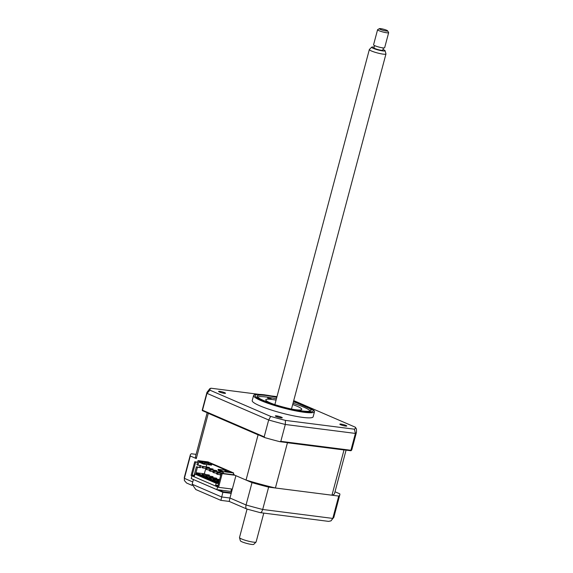<?xml version="1.0" encoding="UTF-8"?>
<svg xmlns="http://www.w3.org/2000/svg" width="573" height="573" viewBox="0 0 573 573"><rect width="100%" height="100%" fill="white"/><g stroke="black" fill="none" stroke-linecap="round" stroke-linejoin="round"><path stroke-width="0.86" d="M209.854 463.972L208.565 463.808L209.854 463.972M197.556 462.404L194.741 461.766L191.096 475.468L218.557 487.329L222.202 473.62L221.285 473.226L217.855 486.112L215.663 485.166L216.171 483.247L194.935 474.072L194.426 475.991L192.227 475.046L195.658 462.16M194.598 475.346L192.227 475.046M196.833 474.315L194.935 474.072M218.069 483.49L216.171 483.247M218.026 485.467L215.663 485.166M346.078 450.127L334.568 493.41A71.926 10.149 -165.1 0 1 331.968 495.208L275.405 487.988A71.926 10.149 -165.1 0 1 246.046 480.059L233.977 474.845L221.285 473.226M234.894 475.246L222.202 473.62M232.33 489.091L218.557 487.329M197.628 462.132L194.741 461.766M196.095 454.36L191.382 453.759A77.369 10.916 14.9 0 0 190.286 455.019A77.369 10.916 14.9 0 0 190.322 455.993L184.377 478.333L192.764 481.957M193.602 479.594L222.876 492.3L231.191 493.36L235.897 475.676L252.005 482.631A77.369 10.916 14.9 0 0 268.637 487.129L338.729 496.068L332.784 518.415L331.015 520.857L328.601 521.38L260.206 512.642L246.813 509.025L229.179 501.418L220.856 500.358L195.765 489.521L192.156 484.228L221.629 496.956L229.952 498.023L229.236 501.346M192.077 485.395L186.569 483.018L184.377 480.511L184.377 478.333A77.369 10.916 14.9 0 1 184.341 477.366L190.286 455.019M338.729 496.068A77.369 10.916 14.9 0 0 339.825 494.807A77.369 10.916 14.9 0 0 339.789 493.833L335.004 491.77M268.637 487.129L262.692 509.469C261.89 511.947 260.98 512.964 259.963 512.534M222.876 492.3L220.913 500.286M231.191 493.36L229.952 498.023L246.053 504.978C245.538 507.528 245.889 508.888 247.106 509.068M231.334 492.823L223.119 491.77L218.721 489.872M252.005 482.631L246.053 504.978A77.369 10.916 14.9 0 0 262.692 509.469L332.784 518.415A77.369 10.916 14.9 0 0 333.88 517.154L339.825 494.807M190.322 455.993L196.274 458.565A71.926 10.149 -165.1 0 1 195.551 456.423L207.175 412.71M193.395 479.565L192.156 484.228M341.007 424.092A3.581 0.509 14.9 0 0 339.832 424.156A3.581 0.509 14.9 0 0 341.809 425.159A3.581 0.509 14.9 0 0 345.583 426.068A3.581 0.509 14.9 0 0 346.758 425.997A3.581 0.509 14.9 0 0 344.781 424.994A3.581 0.509 14.9 0 0 341.007 424.092M276.515 415.862A3.581 0.509 14.9 0 0 275.341 415.926A3.581 0.509 14.9 0 0 277.318 416.929A3.581 0.509 14.9 0 0 281.092 417.839A3.581 0.509 14.9 0 0 282.267 417.767A3.581 0.509 14.9 0 0 280.29 416.764A3.581 0.509 14.9 0 0 276.515 415.862M219.76 391.345A3.581 0.509 14.9 0 0 218.592 391.416A3.581 0.509 14.9 0 0 220.562 392.419A3.581 0.509 14.9 0 0 224.337 393.322A3.581 0.509 14.9 0 0 225.511 393.257A3.581 0.509 14.9 0 0 223.534 392.247A3.581 0.509 14.9 0 0 219.76 391.345M276.881 397.053L264.54 394.818C256.718 393.923 255.157 394.582 254.799 394.675A31.522 4.448 14.9 0 0 253.574 395.485L252.213 400.599A31.522 4.448 14.9 0 0 269.596 409.459A31.522 4.448 14.9 0 0 302.809 417.402A31.522 4.448 14.9 0 0 313.137 416.815L314.498 411.693A31.522 4.448 14.9 0 0 313.832 410.383L293.491 401.472M253.574 395.485A31.522 4.448 14.9 0 0 270.957 404.337A31.522 4.448 14.9 0 0 304.17 412.288A31.522 4.448 14.9 0 0 314.498 411.693M276.788 397.397A27.884 3.932 14.9 0 0 266.316 395.528A27.884 3.932 14.9 0 0 257.184 396.058A27.884 3.932 14.9 0 0 272.569 403.886A27.884 3.932 14.9 0 0 301.942 410.92A27.884 3.932 14.9 0 0 311.075 410.39A27.884 3.932 14.9 0 0 293.405 401.816M293.691 400.728A75.221 10.615 -165.1 0 1 294.651 401L355.36 427.222L356.456 429.019L356.492 432.164L351.865 449.576A77.369 10.916 -165.1 0 1 350.912 450.743L279.796 441.668L280.82 441.339L285.311 424.478A77.369 10.916 -165.1 0 1 268.673 419.988L206.989 393.35L209.983 390.192A75.221 10.615 -165.1 0 1 210.928 388.215L259.017 394.353M280.82 441.339L350.912 450.285L355.396 433.424L285.311 424.478L285.433 420.396A75.221 10.615 -165.1 0 1 270.7 416.413L268.673 419.988L264.182 436.848L264.905 437.643A77.369 10.916 -165.1 0 0 279.796 441.668M350.912 450.285L350.912 450.743M264.905 437.643L202.319 410.612L202.505 410.211L264.182 436.848M202.319 410.612A77.369 10.916 -165.1 0 1 202.326 409.788L206.953 392.376A77.369 10.916 -165.1 0 0 206.989 393.35L202.505 410.211M270.7 416.413L209.983 390.192M206.953 392.376L209.818 388.673L210.928 388.215M271.573 395.957L276.988 396.645M355.36 427.222A75.221 10.615 -165.1 0 1 354.422 429.198L355.396 433.424A77.369 10.916 -165.1 0 0 356.492 432.164M354.422 429.198L285.433 420.396M310.215 411.049A27.511 3.882 14.9 0 0 303.74 407.145A27.511 3.882 14.9 0 0 293.025 403.242M267.562 398.07L271.201 398.822L267.562 398.07M274.617 404.552A18.63 2.629 -165.1 0 1 270.248 402.869A18.63 2.629 -165.1 0 1 265.765 399.804A18.63 2.629 -165.1 0 1 276.057 400.133M292.674 404.552A18.63 2.629 -165.1 0 1 297.287 406.321A18.63 2.629 -165.1 0 1 301.77 409.387A18.63 2.629 -165.1 0 1 291.729 409.108M276.408 398.822A27.511 3.882 14.9 0 0 257.606 397.053M191.941 475.841L191.217 478.562L216.845 489.636L230.89 491.426L231.535 488.991M230.89 491.426L231.657 491.62M216.845 489.636L217.575 486.907M196.274 458.565L208.307 413.326A71.926 10.149 -165.1 0 1 208.164 413.14M344.273 449.898A71.926 10.149 -165.1 0 1 344.001 449.97L287.438 442.75A71.926 10.149 -165.1 0 1 286.443 442.514M331.968 495.208L344.001 449.97M275.405 487.988L287.438 442.75M259.06 435.122A71.926 10.149 -165.1 0 1 258.086 434.828L208.307 413.326M246.046 480.059L258.086 434.828M206.982 462.096L208.808 462.884L205.062 462.411L203.236 461.616L206.982 462.096L206.839 462.633M208.608 463.643L204.862 463.163M204.776 463.507L203.608 463.005M205.771 468.764L204.303 473.785L196.396 472.775L195.837 473.277L197.441 467.239L200.607 467.647L201.159 465.591L197.986 465.183L198.931 461.623L199.203 462.225L203.644 464.137L211.552 465.147L208.551 463.858M219.28 480.783L216.952 480.231L216.737 481.055L219.058 481.599M217.776 480.589L217.561 481.413M216.952 480.231L213.894 479.83L213.07 479.472L213.292 478.648L219.624 479.486M219.122 481.363L217.625 481.17M216.479 479.042L216.694 478.226L209.632 477.073L209.41 477.889L216.522 479.064M210.456 477.424L210.234 478.247M216.694 478.226L209.632 477.073M212.812 477.467L213.034 476.643L205.972 475.49L205.75 476.313L206.574 476.664L212.855 477.481M206.796 475.848L206.574 476.664M213.034 476.643L205.972 475.49M209.152 475.884L209.374 475.06L202.305 473.907L202.09 474.731L202.914 475.089L209.195 475.898M203.129 474.265L202.914 475.089M209.374 475.06L202.305 473.907M208.601 469.86L209.467 470.232M212.268 471.443L213.127 471.815M215.928 473.026L216.787 473.398M219.588 474.609L220.447 474.981M220.419 475.096L219.173 474.551M216.759 473.513L215.512 472.976M213.099 471.93L211.845 471.393M209.431 470.347L208.185 469.81M204.303 473.785L205.535 474.322M213.958 479.587L219.316 480.267L219.466 479.687M219.566 479.701L213.292 478.648M214.116 479.007L213.894 479.83M218.829 482.466L196.396 472.775M218.65 483.125L195.837 473.277M198.931 461.623L203.372 463.536L203.522 462.991L211.838 464.051L226.485 470.376L218.163 469.316L218.019 469.867L222.46 471.78L222.052 473.327M218.019 469.867L218.292 470.469L222.345 472.216M223.184 473.47L223.656 471.686L233.641 472.961L208.013 461.895L198.029 460.62L203.522 462.991M218.163 469.316L223.656 471.686M194.784 474.652L194.347 474.465L196.389 466.787L197.441 467.239M196.439 474.265L218.435 483.648L218.213 484.772M196.389 466.787L200.607 467.647M199.554 467.188L200.02 465.448M197.986 465.183L196.933 464.732L198.029 460.62M203.644 464.137L203.372 463.536M206.76 464.538L206.173 466.744M213.07 469.015L206.022 467.84L205.657 469.208L206.574 469.602L206.932 468.234L213.07 469.015L212.855 469.824M209.532 469.982L206.574 469.602M206.022 467.84L206.932 468.234M216.73 470.598L209.682 469.416L209.317 470.791L210.234 471.185L210.599 469.817L216.73 470.598L216.515 471.407M213.192 471.565L210.234 471.185M209.682 469.416L210.599 469.817M220.397 472.181L213.342 470.999L212.977 472.374L213.894 472.768L214.259 471.393L220.397 472.181L220.182 472.99M216.852 473.148L213.894 472.768M213.342 470.999L214.259 471.393M222.073 473.226L217.002 472.582L216.637 473.95L217.554 474.351L217.919 472.976L221.242 473.398M220.519 474.723L217.554 474.351M217.002 472.582L217.919 472.976M205.872 468.399L202.906 468.019L203.272 466.651L209.41 467.432L209.195 468.241M209.41 467.432L202.355 466.257L201.997 467.625L202.906 468.019M202.355 466.257L203.272 466.651M221.028 474.208L220.662 474.165L220.634 475.676M211.838 464.051L211.552 465.147M228.584 471.429L230.41 472.216L226.672 471.737L224.838 470.949L228.584 471.429L228.441 471.966M202.985 462.06L201.08 461.623L202.985 462.06M233.977 474.845L234.085 474.437L233.283 474.337L233.641 472.961M209.288 463.729L211.659 464.746M233.34 474.115L234.085 474.437M210.119 464.087L210.012 464.488M256.059 542.051L253.739 544.35A6.94 0.981 -165.1 0 1 244.535 542.767A6.94 0.981 -165.1 0 1 240.366 540.79L239.5 537.646A8.595 1.21 14.9 0 0 244.657 540.095A8.595 1.21 14.9 0 0 256.059 542.051A8.595 1.21 14.9 0 0 256.11 541.965L263.788 513.107M385.085 50.718L385.951 53.869A8.595 1.21 -165.1 0 1 385.958 53.969A8.595 1.21 -165.1 0 1 374.506 52.1A8.595 1.21 -165.1 0 1 369.341 49.55A8.595 1.21 -165.1 0 1 369.392 49.457L371.712 47.158A6.94 0.981 14.9 0 0 375.838 49.292A6.94 0.981 14.9 0 0 385.085 50.718A6.94 0.981 14.9 0 0 383 49.486M374.556 45.568L373.947 47.838A4.584 0.645 14.9 0 0 376.697 49.199A4.584 0.645 14.9 0 0 382.807 50.195L383.416 47.924M387.62 30.835L388.63 32.546A5.73 0.809 -165.1 0 1 388.659 32.675A5.73 0.809 -165.1 0 1 381.024 31.429A5.73 0.809 -165.1 0 1 377.578 29.724A5.73 0.809 -165.1 0 1 377.664 29.631L379.398 28.65A4.298 0.609 14.9 0 0 381.912 29.997A4.298 0.609 14.9 0 0 387.62 30.835A4.298 0.609 14.9 0 0 385.056 29.66A4.298 0.609 14.9 0 0 379.398 28.65M377.578 29.724L373.567 44.801A5.73 0.809 14.9 0 0 377.013 46.506A5.73 0.809 14.9 0 0 384.648 47.752L388.659 32.675M374.14 47.129A6.94 0.981 14.9 0 0 371.712 47.158M247.063 509.096L239.5 537.538A8.595 1.21 14.9 0 0 239.5 537.646M276.874 397.082A30.09 4.247 14.9 0 0 264.912 394.919A30.09 4.247 14.9 0 0 262.291 400.434A30.09 4.247 14.9 0 0 303.353 411.529A30.09 4.247 14.9 0 0 293.483 401.501M184.377 480.511L184.341 477.366M331.015 520.857L333.88 517.154M385.958 53.969L291.478 409.05M369.341 49.55L274.861 404.631"/></g></svg>
